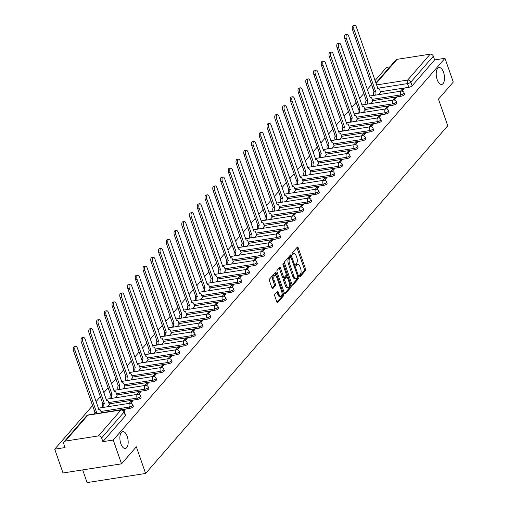 <?xml version="1.0" encoding="UTF-8"?>
<svg xmlns="http://www.w3.org/2000/svg" width="508" height="508" viewBox="0 0 508 508"><rect width="100%" height="100%" fill="white"/><g stroke="black" fill="none" stroke-linecap="round" stroke-linejoin="round"><path stroke-width="0.76" d="M299.65 276.161A0.921 0.425 81.1 0 0 300.133 276.676A0.921 0.425 81.1 0 0 300.279 276.593L305.46 270.631A1.314 0.61 81.1 0 0 305.537 268.897L298.183 247.771A1.314 0.61 81.1 0 0 297.491 247.034A1.314 0.61 81.1 0 0 297.288 247.155L292.106 253.117A0.921 0.425 81.1 0 0 292.049 254.33A0.921 0.425 81.1 0 0 292.532 254.845A0.921 0.425 81.1 0 0 292.678 254.762L293.345 253.987A4.204 1.956 81.1 0 1 294.005 253.594A4.204 1.956 81.1 0 1 296.215 255.949L296.831 257.708A4.204 1.956 81.1 0 1 296.577 263.258L295.904 264.033A0.921 0.425 81.1 0 0 295.853 265.246A0.921 0.425 81.1 0 0 296.335 265.76A0.921 0.425 81.1 0 0 296.475 265.678L297.148 264.903A4.204 1.956 81.1 0 1 297.809 264.509A4.204 1.956 81.1 0 1 300.018 266.865L300.628 268.624A4.204 1.956 81.1 0 1 300.374 274.174L299.707 274.949A0.921 0.425 81.1 0 0 299.65 276.161L304.292 270.815A1.314 0.61 81.1 0 0 304.368 269.075L297.009 247.948A1.314 0.61 81.1 0 0 296.869 247.631M127.203 436.366A8.56 3.981 81.1 0 0 122.701 431.565A8.56 3.981 81.1 0 0 120.847 443.687A8.56 3.981 81.1 0 0 125.349 448.488A8.56 3.981 81.1 0 0 127.203 436.366M443.548 72.339A8.56 3.981 81.1 0 0 439.045 67.539A8.56 3.981 81.1 0 0 437.191 79.654A8.56 3.981 81.1 0 0 441.693 84.455A8.56 3.981 81.1 0 0 443.548 72.339M274.86 294.253A1.314 0.61 81.1 0 0 274.777 295.986L276.841 301.917A1.314 0.61 81.1 0 0 277.533 302.654A1.314 0.61 81.1 0 0 277.736 302.527L283.489 295.91A1.314 0.61 81.1 0 0 283.572 294.17L276.212 273.044A1.314 0.61 81.1 0 0 275.526 272.307A1.314 0.61 81.1 0 0 275.317 272.434L269.564 279.057A1.314 0.61 81.1 0 0 269.488 280.791L271.977 287.947A1.314 0.61 81.1 0 0 272.669 288.684A1.314 0.61 81.1 0 0 272.872 288.563L275.336 285.731A1.314 0.61 81.1 0 0 275.419 283.991L274.18 280.441A3.512 1.632 81.1 0 1 274.942 275.469A3.512 1.632 81.1 0 1 276.79 277.438L281.629 291.351A3.512 1.632 81.1 0 1 280.867 296.323A3.512 1.632 81.1 0 1 279.025 294.348L278.213 292.03A1.314 0.61 81.1 0 0 277.527 291.294A1.314 0.61 81.1 0 0 277.317 291.421L274.86 294.253M444.989 58.287L453.276 82.086L438.468 99.117L447.758 125.781L145.618 473.462L136.334 446.799L121.533 463.836L113.246 440.036L444.989 58.287L434.632 59.906L433.337 56.197L410.839 82.093A2.673 0.864 160.8 0 1 407.499 83.604L377.685 88.259M292.005 284.467A1.314 0.61 81.1 0 0 292.697 285.204A1.314 0.61 81.1 0 0 292.9 285.077L298.66 278.454A1.314 0.61 81.1 0 0 298.736 276.72L291.376 255.594A1.314 0.61 81.1 0 0 290.69 254.857A1.314 0.61 81.1 0 0 290.481 254.984L284.728 261.607A1.314 0.61 81.1 0 0 284.651 263.341L292.005 284.467M291.078 287.179L285.318 293.802A1.314 0.61 81.1 0 1 285.115 293.929A1.314 0.61 81.1 0 1 284.423 293.192L277.07 272.066A1.314 0.61 81.1 0 1 277.146 270.332L279.61 267.494A1.314 0.61 81.1 0 1 279.813 267.373A1.314 0.61 81.1 0 1 280.505 268.11L283.489 276.676A1.314 0.61 81.1 0 0 284.182 277.412A1.314 0.61 81.1 0 0 284.385 277.292L286.017 275.412A1.314 0.61 81.1 0 0 286.099 273.672L282.994 264.757A0.921 0.425 81.1 0 1 283.191 263.455A0.921 0.425 81.1 0 1 283.674 263.969L291.154 285.445A1.314 0.61 81.1 0 1 291.078 287.179L289.903 287.363L284.563 293.51M121.533 463.836L63.011 472.973L54.724 449.174L92.602 405.587M389.846 66.897L386.467 67.424L375.018 80.601M371.589 84.55L367.271 89.522M363.842 93.466L359.524 98.438M356.089 102.387L351.771 107.353M348.342 111.303L344.024 116.275M340.595 120.218L336.271 125.19M332.842 129.14L328.524 134.106M325.095 138.055L320.777 143.027M317.341 146.971L313.023 151.943M309.594 155.893L305.276 160.865M301.847 164.808L297.523 169.78M294.094 173.73L289.776 178.695M286.347 182.645L282.023 187.617M278.594 191.56L274.276 196.532M270.847 200.482L266.529 205.448M263.093 209.398L258.775 214.37M255.346 218.313L251.028 223.285M247.599 227.235L243.275 232.207M239.846 236.15L235.528 241.122M232.099 245.072L227.781 250.038M224.346 253.987L220.028 258.959M216.599 262.903L212.281 267.875M208.851 271.824L204.527 276.79M201.098 280.74L196.78 285.712M193.351 289.655L189.027 294.627M185.598 298.577L181.28 303.549M177.851 307.492L173.533 312.464M170.097 316.414L165.779 321.38M162.35 325.33L158.032 330.302M154.603 334.245L150.279 339.217M146.85 343.167L142.532 348.132M139.103 352.082L134.785 357.054M131.35 360.998L127.032 365.97M123.603 369.919L119.285 374.885M115.856 378.835L111.531 383.807M108.102 387.756L103.784 392.722M100.355 396.672L96.031 401.644M82.677 469.9L87.103 482.6L145.618 473.462M113.246 440.036L102.889 441.655L101.594 437.947A2.673 2.203 -139 0 0 98.419 435.921L65.303 441.096A2.673 2.203 -139 0 0 64.116 441.731A2.673 2.203 -139 0 0 63.792 443.852L65.081 447.561L54.724 449.174M434.632 59.906L412.128 85.801A2.673 0.864 160.8 0 1 408.794 87.312L380.397 91.745M375.856 83.001L395.859 59.982A2.673 2.203 41 0 1 397.046 59.347L430.168 54.172A2.673 2.203 41 0 1 433.337 56.197M394.284 100.051L396.418 97.593L394.665 97.866L395.097 99.117M371.018 103.543L372.859 101.27M386.531 108.966L388.671 106.509L386.912 106.788L387.344 108.033M363.271 112.459L365.112 110.192M378.784 117.888L380.917 115.43L379.165 115.703L379.597 116.948M355.517 121.38L357.359 119.107M371.03 126.803L373.17 124.346L371.411 124.619L371.85 125.87M347.77 130.296L349.612 128.022M363.284 135.725L365.417 133.267L363.665 133.541L364.096 134.785M340.017 139.211L341.865 136.944M355.536 144.64L357.67 142.183L355.911 142.456L356.349 143.701M332.27 148.133L334.112 145.859M347.783 153.556L349.917 151.098L348.164 151.371L348.596 152.622M324.517 157.048L326.365 154.781M340.036 162.477L342.17 160.02L340.417 160.293L340.849 161.538M316.77 165.964L318.611 163.697M332.283 171.393L334.423 168.935L332.664 169.208L333.102 170.459M309.023 174.885L310.864 172.612M324.536 180.308L326.669 177.851L324.917 178.13L325.349 179.375M301.269 183.801L303.111 181.534M316.782 189.23L318.922 186.773L317.163 187.046L317.602 188.29M293.522 192.722L295.364 190.449M309.035 198.145L311.169 195.688L309.416 195.961L309.848 197.212M285.769 201.638L287.617 199.365M301.288 207.067L303.422 204.61L301.669 204.883L302.101 206.127M278.022 210.553L279.864 208.286M293.535 215.983L295.675 213.525L293.916 213.798L294.348 215.043M270.275 219.475L272.117 217.202M285.788 224.898L287.922 222.441L286.169 222.714L286.601 223.964M262.522 228.39L264.363 226.124M278.035 233.82L280.175 231.362L278.416 231.635L278.854 232.88M254.775 237.306L256.616 235.039M270.288 242.735L272.421 240.278L270.669 240.551L271.101 241.795M247.021 246.228L248.869 243.954M262.541 251.651L264.674 249.193L262.915 249.472L263.354 250.717M239.274 255.143L241.116 252.876M254.787 260.572L256.921 258.115L255.168 258.388L255.6 259.632M231.521 264.065L233.369 261.791M247.04 269.488L249.174 267.03L247.421 267.303L247.853 268.554M223.774 272.98L225.615 270.707M239.287 278.409L241.427 275.952L239.668 276.225L240.106 277.47M216.027 281.896L217.869 279.629M231.54 287.325L233.674 284.867L231.921 285.14L232.353 286.385M208.274 290.817L210.115 288.544M223.793 296.24L225.927 293.783L224.168 294.056L224.606 295.307M200.527 299.733L202.368 297.466M216.04 305.162L218.173 302.704L216.421 302.978L216.852 304.222M192.773 308.648L194.621 306.381M208.293 314.077L210.426 311.62L208.674 311.893L209.106 313.138M185.026 317.57L186.868 315.297M200.539 322.993L202.679 320.535L200.92 320.815L201.352 322.059M177.279 326.485L179.121 324.218M192.792 331.915L194.926 329.457L193.173 329.73L193.605 330.975M169.526 335.407L171.367 333.134M185.039 340.83L187.179 338.372L185.42 338.645L185.858 339.896M161.779 344.322L163.62 342.049M177.292 349.752L179.426 347.288L177.673 347.567L178.105 348.812M154.026 353.238L155.873 350.971M169.545 358.667L171.679 356.21L169.92 356.483L170.358 357.727M146.279 362.16L148.12 359.886M161.792 367.582L163.932 365.125L162.173 365.398L162.604 366.649M138.525 371.075L140.373 368.808M154.045 376.504L156.178 374.047L154.426 374.32L154.857 375.564M130.778 379.99L132.62 377.723M146.291 385.42L148.431 382.962L146.672 383.235L147.11 384.48M123.031 388.912L124.873 386.639M138.544 394.335L140.678 391.878L138.925 392.157L139.357 393.402M115.278 397.827L117.119 395.561M130.797 403.257L132.931 400.799L131.172 401.072L131.61 402.317M107.531 406.749L109.372 404.476M124.041 411.023L125.178 409.715L123.425 409.988L123.59 410.47M129.807 408.349L129.35 407.035A2.673 0.864 160.8 0 0 132.867 405.009L133.325 406.33A2.673 0.864 -19.2 0 1 129.807 408.349L101.409 412.782M137.554 399.434L137.096 398.12A2.673 0.864 160.8 0 0 140.614 396.094L141.078 397.408A2.673 0.864 -19.2 0 1 137.554 399.434L109.163 403.866M145.307 390.512L144.844 389.198A2.673 0.864 160.8 0 0 148.368 387.179L148.825 388.493A2.673 0.864 -19.2 0 1 145.307 390.512L116.91 394.951M153.054 381.597L152.597 380.282A2.673 0.864 160.8 0 0 156.115 378.257L156.572 379.571A2.673 0.864 -19.2 0 1 153.054 381.597L124.657 386.029M160.801 372.681L160.344 371.367A2.673 0.864 160.8 0 0 163.868 369.341L164.325 370.656A2.673 0.864 -19.2 0 1 160.801 372.681L132.41 377.114M168.554 363.76L168.097 362.445A2.673 0.864 160.8 0 0 171.615 360.426L172.072 361.74A2.673 0.864 -19.2 0 1 168.554 363.76L140.157 368.198M176.301 354.844L175.844 353.53A2.673 0.864 160.8 0 0 179.368 351.504L179.826 352.819A2.673 0.864 -19.2 0 1 176.301 354.844L147.911 359.277M184.055 345.929L183.598 344.608A2.673 0.864 160.8 0 0 187.115 342.589L187.573 343.903A2.673 0.864 -19.2 0 1 184.055 345.929L155.658 350.361M191.802 337.007L191.345 335.693A2.673 0.864 160.8 0 0 194.862 333.667L195.326 334.988A2.673 0.864 -19.2 0 1 191.802 337.007L163.411 341.446M199.555 328.092L199.092 326.777A2.673 0.864 160.8 0 0 202.616 324.752L203.073 326.066A2.673 0.864 -19.2 0 1 199.555 328.092L171.158 332.524M207.302 319.17L206.845 317.856A2.673 0.864 160.8 0 0 210.363 315.836L210.82 317.151A2.673 0.864 -19.2 0 1 207.302 319.17L178.905 323.609M215.049 310.255L214.592 308.94A2.673 0.864 160.8 0 0 218.116 306.915L218.573 308.229A2.673 0.864 -19.2 0 1 215.049 310.255L186.658 314.687M222.802 301.339L222.345 300.025A2.673 0.864 160.8 0 0 225.863 297.999L226.32 299.314A2.673 0.864 -19.2 0 1 222.802 301.339L194.405 305.772M230.549 292.418L230.092 291.103A2.673 0.864 160.8 0 0 233.61 289.084L234.074 290.398A2.673 0.864 -19.2 0 1 230.549 292.418L202.159 296.856M238.303 283.502L237.839 282.188A2.673 0.864 160.8 0 0 241.364 280.162L241.821 281.476A2.673 0.864 -19.2 0 1 238.303 283.502L209.906 287.934M246.05 274.587L245.593 273.266A2.673 0.864 160.8 0 0 249.111 271.247L249.568 272.561A2.673 0.864 -19.2 0 1 246.05 274.587L217.653 279.019M253.797 265.665L253.34 264.351A2.673 0.864 160.8 0 0 256.864 262.325L257.321 263.646A2.673 0.864 -19.2 0 1 253.797 265.665L225.406 270.104M261.55 256.75L261.093 255.435A2.673 0.864 160.8 0 0 264.611 253.409L265.068 254.724A2.673 0.864 -19.2 0 1 261.55 256.75L233.153 261.182M269.297 247.828L268.84 246.513A2.673 0.864 160.8 0 0 272.364 244.494L272.821 245.809A2.673 0.864 -19.2 0 1 269.297 247.828L240.906 252.266M277.05 238.912L276.593 237.598A2.673 0.864 160.8 0 0 280.111 235.572L280.568 236.887A2.673 0.864 -19.2 0 1 277.05 238.912L248.653 243.345M284.798 229.997L284.34 228.683A2.673 0.864 160.8 0 0 287.858 226.657L288.315 227.971A2.673 0.864 -19.2 0 1 284.798 229.997L256.407 234.429M292.551 221.075L292.087 219.761A2.673 0.864 160.8 0 0 295.612 217.742L296.069 219.056A2.673 0.864 -19.2 0 1 292.551 221.075L264.154 225.514M300.298 212.16L299.841 210.845A2.673 0.864 160.8 0 0 303.359 208.82L303.816 210.134A2.673 0.864 -19.2 0 1 300.298 212.16L271.901 216.592M308.045 203.244L307.588 201.93A2.673 0.864 160.8 0 0 311.112 199.904L311.569 201.219A2.673 0.864 -19.2 0 1 308.045 203.244L279.654 207.677M315.798 194.323L315.341 193.008A2.673 0.864 160.8 0 0 318.859 190.989L319.316 192.303A2.673 0.864 -19.2 0 1 315.798 194.323L287.401 198.761M323.545 185.407L323.088 184.093A2.673 0.864 160.8 0 0 326.606 182.067L327.069 183.382A2.673 0.864 -19.2 0 1 323.545 185.407L295.154 189.84M331.299 176.492L330.835 175.171A2.673 0.864 160.8 0 0 334.359 173.152L334.816 174.466A2.673 0.864 -19.2 0 1 331.299 176.492L302.901 180.924M339.046 167.57L338.588 166.256A2.673 0.864 160.8 0 0 342.106 164.23L342.563 165.551A2.673 0.864 -19.2 0 1 339.046 167.57L310.648 172.002M346.793 158.655L346.335 157.34A2.673 0.864 160.8 0 0 349.86 155.315L350.317 156.629A2.673 0.864 -19.2 0 1 346.793 158.655L318.402 163.087M354.546 149.733L354.089 148.419A2.673 0.864 160.8 0 0 357.607 146.399L358.064 147.714A2.673 0.864 -19.2 0 1 354.546 149.733L326.149 154.172M362.293 140.818L361.836 139.503A2.673 0.864 160.8 0 0 365.36 137.477L365.817 138.792A2.673 0.864 -19.2 0 1 362.293 140.818L333.902 145.25M370.046 131.902L369.589 130.588A2.673 0.864 160.8 0 0 373.107 128.562L373.564 129.877A2.673 0.864 -19.2 0 1 370.046 131.902L341.649 136.334M377.793 122.98L377.336 121.666A2.673 0.864 160.8 0 0 380.854 119.647L381.311 120.961A2.673 0.864 -19.2 0 1 377.793 122.98L349.402 127.419M385.54 114.065L385.083 112.751A2.673 0.864 160.8 0 0 388.607 110.725L389.065 112.039A2.673 0.864 -19.2 0 1 385.54 114.065L357.149 118.497M393.294 105.15L392.836 103.829A2.673 0.864 160.8 0 0 396.354 101.81L396.811 103.124A2.673 0.864 -19.2 0 1 393.294 105.15L364.896 109.582M401.041 96.228L400.583 94.913A2.673 0.864 160.8 0 0 404.108 92.888L404.565 94.209A2.673 0.864 -19.2 0 1 401.041 96.228L372.65 100.66M402.031 91.135L404.165 88.678L402.412 88.951L402.844 90.195M378.765 94.621L380.613 92.354M402.412 88.951L400.418 91.243M102.889 441.655L125.387 415.76A2.673 0.864 -19.2 0 0 125.578 415.246L124.282 411.537A2.673 0.864 160.8 0 1 124.098 412.051L101.594 437.947M394.665 97.866L392.671 100.159M386.912 106.788L384.918 109.08M379.165 115.703L377.171 117.996M371.411 124.619L369.418 126.911M363.665 133.541L361.671 135.833M355.911 142.456L353.924 144.748M348.164 151.371L346.17 153.67M340.417 160.293L338.423 162.585M332.664 169.208L330.67 171.501M324.917 178.13L322.923 180.423M317.163 187.046L315.176 189.338M309.416 195.961L307.423 198.253M301.669 204.883L299.676 207.175M293.916 213.798L291.922 216.091M286.169 222.714L284.175 225.012M278.416 231.635L276.422 233.928M270.669 240.551L268.675 242.843M262.915 249.472L260.928 251.765M255.168 258.388L253.174 260.68M247.421 267.303L245.428 269.596M239.668 276.225L237.674 278.517M231.921 285.14L229.927 287.433M224.168 294.056L222.18 296.354M216.421 302.978L214.427 305.27M208.674 311.893L206.68 314.185M200.92 320.815L198.926 323.107M193.173 329.73L191.179 332.022M185.42 338.645L183.426 340.938M177.673 347.567L175.679 349.86M169.92 356.483L167.932 358.775M162.173 365.398L160.179 367.697M154.426 374.32L152.432 376.612M146.672 383.235L144.678 385.528M138.925 392.157L136.931 394.449M131.172 401.072L129.184 403.365M297.809 264.509L296.634 264.693A4.204 1.956 81.1 0 0 295.98 265.087L297.148 264.903M294.005 253.594L292.837 253.778A4.204 1.956 81.1 0 0 292.176 254.171L293.345 253.987M290.69 257.156L290.208 255.778A1.314 0.61 81.1 0 0 290.068 255.461M292.144 284.785L297.485 278.638A1.314 0.61 81.1 0 0 297.656 277.228M297.548 277.431A0.921 0.425 81.1 0 0 297.605 276.219L291.147 257.67A0.921 0.425 81.1 0 0 290.665 257.156A0.921 0.425 81.1 0 0 290.519 257.245L289.814 258.058A4.204 1.956 81.1 0 0 289.56 263.608L293.973 276.282A4.204 1.956 81.1 0 0 296.183 278.638A4.204 1.956 81.1 0 0 296.843 278.244L297.548 277.431M289.655 257.378A0.921 0.425 81.1 0 0 289.49 257.34A0.921 0.425 81.1 0 0 289.35 257.429L290.519 257.245M296.183 278.638L295.015 278.822A4.204 1.956 81.1 0 1 292.805 276.466L288.392 263.792A4.204 1.956 81.1 0 1 288.639 258.242L289.35 257.429M283.216 277.47A1.314 0.61 81.1 0 1 283.007 277.597A1.314 0.61 81.1 0 1 282.321 276.86L279.337 268.294A1.314 0.61 81.1 0 0 279.197 267.97M286.226 274.847L286.963 276.949M289.573 284.455L289.985 285.629L291.154 285.445M286.582 285.566A3.512 1.632 81.1 0 0 288.43 287.534A3.512 1.632 81.1 0 0 289.192 282.562L287.49 277.666A1.314 0.61 81.1 0 0 286.798 276.93A1.314 0.61 81.1 0 0 286.588 277.05L284.956 278.93A1.314 0.61 81.1 0 0 284.88 280.664L286.582 285.566L285.413 285.75A3.512 1.632 81.1 0 0 287.261 287.719L288.43 287.534M285.858 277.165A1.314 0.61 81.1 0 0 285.629 277.114A1.314 0.61 81.1 0 0 285.42 277.235L286.588 277.05M285.413 285.75L283.705 280.848A1.314 0.61 81.1 0 1 283.788 279.114L285.42 277.235M289.903 287.363A1.314 0.61 81.1 0 0 289.985 285.629M280.867 296.323L279.698 296.501A3.512 1.632 81.1 0 1 277.851 294.532L277.044 292.214A1.314 0.61 81.1 0 0 276.904 291.897M274.942 275.469L273.774 275.654A3.512 1.632 81.1 0 0 273.012 280.626L274.18 280.441M272.117 288.265L274.168 285.909A1.314 0.61 81.1 0 0 274.244 284.175L273.012 280.626M276.009 276.003L275.044 273.228A1.314 0.61 81.1 0 0 274.904 272.91M276.981 302.235L282.321 296.088A1.314 0.61 81.1 0 0 282.404 294.354L282.01 293.243M373.869 95.39L373.799 95.193A2.673 1.245 -98.9 0 1 373.964 91.656L375.482 91.421A2.673 1.245 81.1 0 0 375.323 94.952L375.393 95.148M380.644 92.462L379.743 89.865A2.673 1.245 81.1 0 0 378.339 88.367A2.673 1.245 81.1 0 0 377.92 88.621L356.4 27.127A3.08 1.429 81.1 0 0 354.781 25.4A3.08 1.429 81.1 0 0 354.114 29.756L375.558 91.332M374.034 91.573L352.59 29.991A3.08 1.429 -98.9 0 1 353.263 25.635L354.781 25.4M366.122 104.305L366.052 104.108A2.673 1.245 -98.9 0 1 366.211 100.578L367.735 100.336A2.673 1.245 81.1 0 0 367.57 103.873L367.64 104.07M372.897 101.378L371.996 98.787A2.673 1.245 81.1 0 0 370.586 97.282A2.673 1.245 81.1 0 0 370.167 97.536L348.647 36.043A3.08 1.429 81.1 0 0 347.034 34.315A3.08 1.429 81.1 0 0 346.367 38.672L367.811 100.254M366.287 100.489L344.843 38.913A3.08 1.429 -98.9 0 1 345.51 34.557L347.034 34.315M358.369 113.227L358.299 113.03A2.673 1.245 -98.9 0 1 358.464 109.493L359.981 109.258A2.673 1.245 81.1 0 0 359.823 112.789L359.893 112.986M365.15 110.299L364.242 107.702A2.673 1.245 81.1 0 0 362.839 106.204A2.673 1.245 81.1 0 0 362.42 106.451L340.9 44.958A3.08 1.429 81.1 0 0 339.28 43.237A3.08 1.429 81.1 0 0 338.614 47.593L360.058 109.169M358.54 109.404L337.096 47.828A3.08 1.429 -98.9 0 1 337.763 43.472L339.28 43.237M350.622 122.142L350.552 121.945A2.673 1.245 -98.9 0 1 350.71 118.408L352.235 118.174A2.673 1.245 81.1 0 0 352.076 121.71L352.139 121.907M357.397 119.215L356.495 116.618A2.673 1.245 81.1 0 0 355.086 115.119A2.673 1.245 81.1 0 0 354.667 115.373L333.153 53.88A3.08 1.429 81.1 0 0 331.534 52.153A3.08 1.429 81.1 0 0 330.867 56.509L352.311 118.085M350.787 118.326L329.343 56.744A3.08 1.429 -98.9 0 1 330.01 52.394L331.534 52.153M342.868 131.058L342.805 130.861A2.673 1.245 -98.9 0 1 342.964 127.33L344.488 127.089A2.673 1.245 81.1 0 0 344.322 130.626L344.392 130.823M349.65 128.13L348.748 125.539A2.673 1.245 81.1 0 0 347.339 124.035A2.673 1.245 81.1 0 0 346.92 124.289L325.399 62.795A3.08 1.429 81.1 0 0 323.78 61.068A3.08 1.429 81.1 0 0 323.113 65.424L344.557 127.006M343.04 127.241L321.596 65.665A3.08 1.429 -98.9 0 1 322.262 61.309L323.78 61.068M335.121 139.979L335.051 139.783A2.673 1.245 -98.9 0 1 335.216 136.246L336.734 136.011A2.673 1.245 81.1 0 0 336.575 139.541L336.645 139.738M341.897 137.052L340.995 134.455A2.673 1.245 81.1 0 0 339.592 132.956A2.673 1.245 81.1 0 0 339.166 133.21L317.652 71.717A3.08 1.429 81.1 0 0 316.033 69.99A3.08 1.429 81.1 0 0 315.366 74.346L336.81 135.922M335.286 136.163L313.842 74.581A3.08 1.429 -98.9 0 1 314.509 70.225L316.033 69.99M327.374 148.895L327.304 148.698A2.673 1.245 -98.9 0 1 327.463 145.161L328.987 144.926A2.673 1.245 81.1 0 0 328.822 148.463L328.892 148.66M334.15 145.967L333.248 143.37A2.673 1.245 81.1 0 0 331.838 141.872A2.673 1.245 81.1 0 0 331.419 142.126L309.899 80.632A3.08 1.429 81.1 0 0 308.286 78.905A3.08 1.429 81.1 0 0 307.613 83.261L329.057 144.844M327.539 145.078L306.095 83.496A3.08 1.429 -98.9 0 1 306.762 79.146L308.286 78.905M319.621 157.817L319.551 157.613A2.673 1.245 -98.9 0 1 319.716 154.083L321.234 153.841A2.673 1.245 81.1 0 0 321.075 157.378L321.145 157.575M326.403 154.883L325.495 152.292A2.673 1.245 81.1 0 0 324.091 150.793A2.673 1.245 81.1 0 0 323.672 151.041L302.152 89.548A3.08 1.429 81.1 0 0 300.533 87.827A3.08 1.429 81.1 0 0 299.866 92.177L321.31 153.759M319.786 153.994L298.342 92.418A3.08 1.429 -98.9 0 1 299.015 88.062L300.533 87.827M311.874 166.732L311.804 166.535A2.673 1.245 -98.9 0 1 311.963 162.998L313.487 162.763A2.673 1.245 81.1 0 0 313.328 166.294L313.392 166.491M318.649 163.805L317.748 161.207A2.673 1.245 81.1 0 0 316.338 159.709A2.673 1.245 81.1 0 0 315.919 159.963L294.399 98.469A3.08 1.429 81.1 0 0 292.786 96.742A3.08 1.429 81.1 0 0 292.119 101.098L313.563 162.674M312.039 162.916L290.595 101.333A3.08 1.429 -98.9 0 1 291.262 96.977L292.786 96.742M304.121 175.647L304.057 175.451A2.673 1.245 -98.9 0 1 304.216 171.92L305.733 171.679A2.673 1.245 81.1 0 0 305.575 175.216L305.645 175.412M310.902 172.72L309.994 170.129A2.673 1.245 81.1 0 0 308.591 168.624A2.673 1.245 81.1 0 0 308.172 168.878L286.652 107.385A3.08 1.429 81.1 0 0 285.032 105.658A3.08 1.429 81.1 0 0 284.366 110.014L305.81 171.596M304.292 171.831L282.848 110.255A3.08 1.429 -98.9 0 1 283.515 105.899L285.032 105.658M296.374 184.569L296.304 184.372A2.673 1.245 -98.9 0 1 296.462 180.835L297.986 180.6A2.673 1.245 81.1 0 0 297.828 184.131L297.898 184.328M303.149 181.642L302.247 179.045A2.673 1.245 81.1 0 0 300.844 177.546A2.673 1.245 81.1 0 0 300.418 177.794L278.905 116.3A3.08 1.429 81.1 0 0 277.285 114.579A3.08 1.429 81.1 0 0 276.619 118.936L298.063 180.511M296.539 180.746L275.095 119.17A3.08 1.429 -98.9 0 1 275.761 114.814L277.285 114.579M288.627 193.484L288.557 193.288A2.673 1.245 -98.9 0 1 288.715 189.751L290.239 189.516A2.673 1.245 81.1 0 0 290.074 193.053L290.144 193.25M295.402 190.557L294.5 187.96A2.673 1.245 81.1 0 0 293.091 186.461A2.673 1.245 81.1 0 0 292.671 186.715L271.151 125.222A3.08 1.429 81.1 0 0 269.538 123.495A3.08 1.429 81.1 0 0 268.865 127.851L290.309 189.427M288.792 189.668L267.348 128.086A3.08 1.429 -98.9 0 1 268.014 123.736L269.538 123.495M280.873 202.4L280.803 202.203A2.673 1.245 -98.9 0 1 280.968 198.672L282.486 198.431A2.673 1.245 81.1 0 0 282.327 201.968L282.397 202.165M287.649 199.473L286.747 196.882A2.673 1.245 81.1 0 0 285.344 195.377A2.673 1.245 81.1 0 0 284.925 195.631L263.404 134.137A3.08 1.429 81.1 0 0 261.785 132.41A3.08 1.429 81.1 0 0 261.118 136.766L282.562 198.349M281.038 198.584L259.594 137.008A3.08 1.429 -98.9 0 1 260.267 132.651L261.785 132.41M273.126 211.322L273.056 211.125A2.673 1.245 -98.9 0 1 273.215 207.588L274.739 207.353A2.673 1.245 81.1 0 0 274.58 210.884L274.644 211.08M279.902 208.394L279 205.797A2.673 1.245 81.1 0 0 277.59 204.299A2.673 1.245 81.1 0 0 277.171 204.553L255.651 143.059A3.08 1.429 81.1 0 0 254.038 141.332A3.08 1.429 81.1 0 0 253.371 145.688L274.815 207.264M273.291 207.505L251.847 145.923A3.08 1.429 -98.9 0 1 252.514 141.567L254.038 141.332M265.373 220.237L265.303 220.04A2.673 1.245 -98.9 0 1 265.468 216.503L266.986 216.268A2.673 1.245 81.1 0 0 266.827 219.805L266.897 220.002M272.155 217.31L271.247 214.713A2.673 1.245 81.1 0 0 269.843 213.214A2.673 1.245 81.1 0 0 269.424 213.468L247.904 151.975A3.08 1.429 81.1 0 0 246.285 150.247A3.08 1.429 81.1 0 0 245.618 154.603L267.062 216.186M265.544 216.421L244.1 154.838A3.08 1.429 -98.9 0 1 244.767 150.489L246.285 150.247M257.626 229.159L257.556 228.956A2.673 1.245 -98.9 0 1 257.715 225.425L259.239 225.184A2.673 1.245 81.1 0 0 259.08 228.721L259.144 228.917M264.401 226.225L263.5 223.634A2.673 1.245 81.1 0 0 262.09 222.136A2.673 1.245 81.1 0 0 261.671 222.383L240.157 160.89A3.08 1.429 81.1 0 0 238.538 159.169A3.08 1.429 81.1 0 0 237.871 163.519L259.315 225.101M257.791 225.336L236.347 163.76A3.08 1.429 -98.9 0 1 237.014 159.404L238.538 159.169M249.873 238.074L249.809 237.877A2.673 1.245 -98.9 0 1 249.968 234.34L251.492 234.105A2.673 1.245 81.1 0 0 251.327 237.636L251.397 237.833M256.654 235.147L255.753 232.55A2.673 1.245 81.1 0 0 254.343 231.051A2.673 1.245 81.1 0 0 253.924 231.305L232.404 169.812A3.08 1.429 81.1 0 0 230.784 168.084A3.08 1.429 81.1 0 0 230.118 172.441L251.562 234.017M250.044 234.258L228.6 172.676A3.08 1.429 -98.9 0 1 229.267 168.319L230.784 168.084M242.126 246.99L242.056 246.793A2.673 1.245 -98.9 0 1 242.221 243.262L243.738 243.021A2.673 1.245 81.1 0 0 243.58 246.558L243.649 246.755M248.901 244.062L247.999 241.471A2.673 1.245 81.1 0 0 246.596 239.966A2.673 1.245 81.1 0 0 246.17 240.221L224.657 178.727A3.08 1.429 81.1 0 0 223.037 177A3.08 1.429 81.1 0 0 222.371 181.356L243.815 242.938M242.291 243.173L220.847 181.597A3.08 1.429 -98.9 0 1 221.513 177.241L223.037 177M234.379 255.911L234.309 255.714A2.673 1.245 -98.9 0 1 234.467 252.178L235.991 251.943A2.673 1.245 81.1 0 0 235.826 255.473L235.896 255.67M241.154 252.978L240.252 250.387A2.673 1.245 81.1 0 0 238.843 248.888A2.673 1.245 81.1 0 0 238.423 249.136L216.903 187.643A3.08 1.429 81.1 0 0 215.29 185.922A3.08 1.429 81.1 0 0 214.617 190.278L236.061 251.854M234.544 252.089L213.1 190.513A3.08 1.429 -98.9 0 1 213.766 186.157L215.29 185.922M226.625 264.827L226.555 264.63A2.673 1.245 -98.9 0 1 226.72 261.093L228.238 260.858A2.673 1.245 81.1 0 0 228.079 264.395L228.149 264.592M233.407 261.899L232.499 259.302A2.673 1.245 81.1 0 0 231.096 257.804A2.673 1.245 81.1 0 0 230.676 258.058L209.156 196.564A3.08 1.429 81.1 0 0 207.537 194.837A3.08 1.429 81.1 0 0 206.87 199.193L228.314 260.769M226.79 261.01L205.346 199.428A3.08 1.429 -98.9 0 1 206.019 195.078L207.537 194.837M218.878 273.742L218.808 273.545A2.673 1.245 -98.9 0 1 218.967 270.015L220.491 269.773A2.673 1.245 81.1 0 0 220.332 273.31L220.396 273.507M225.654 270.815L224.752 268.224A2.673 1.245 81.1 0 0 223.342 266.719A2.673 1.245 81.1 0 0 222.923 266.973L201.403 205.48A3.08 1.429 81.1 0 0 199.79 203.752A3.08 1.429 81.1 0 0 199.123 208.109L220.567 269.691M219.043 269.926L197.599 208.35A3.08 1.429 -98.9 0 1 198.266 203.994L199.79 203.752M211.125 282.664L211.061 282.467A2.673 1.245 -98.9 0 1 211.22 278.93L212.738 278.695A2.673 1.245 81.1 0 0 212.579 282.226L212.649 282.423M217.907 279.737L216.999 277.139A2.673 1.245 81.1 0 0 215.595 275.641A2.673 1.245 81.1 0 0 215.176 275.895L193.656 214.401A3.08 1.429 81.1 0 0 192.037 212.674A3.08 1.429 81.1 0 0 191.37 217.03L212.814 278.606M211.296 278.848L189.852 217.265A3.08 1.429 -98.9 0 1 190.519 212.909L192.037 212.674M203.378 291.579L203.308 291.382A2.673 1.245 -98.9 0 1 203.467 287.846L204.991 287.611A2.673 1.245 81.1 0 0 204.832 291.147L204.902 291.344M210.153 288.652L209.252 286.055A2.673 1.245 81.1 0 0 207.848 284.556A2.673 1.245 81.1 0 0 207.423 284.81L185.909 223.317A3.08 1.429 81.1 0 0 184.29 221.59A3.08 1.429 81.1 0 0 183.623 225.946L205.067 287.528M203.543 287.763L182.099 226.181A3.08 1.429 -98.9 0 1 182.766 221.831L184.29 221.59M195.631 300.495L195.561 300.298A2.673 1.245 -98.9 0 1 195.72 296.767L197.244 296.526A2.673 1.245 81.1 0 0 197.079 300.063L197.148 300.26M202.406 297.567L201.505 294.977A2.673 1.245 81.1 0 0 200.095 293.478A2.673 1.245 81.1 0 0 199.676 293.726L178.156 232.232A3.08 1.429 81.1 0 0 176.543 230.511A3.08 1.429 81.1 0 0 175.87 234.861L197.314 296.443M195.796 296.678L174.352 235.102A3.08 1.429 -98.9 0 1 175.019 230.746L176.543 230.511M187.877 309.416L187.808 309.22A2.673 1.245 -98.9 0 1 187.973 305.683L189.49 305.448A2.673 1.245 81.1 0 0 189.332 308.978L189.401 309.175M194.653 306.489L193.751 303.892A2.673 1.245 81.1 0 0 192.348 302.393A2.673 1.245 81.1 0 0 191.929 302.647L170.409 241.154A3.08 1.429 81.1 0 0 168.789 239.427A3.08 1.429 81.1 0 0 168.123 243.783L189.567 305.359M188.043 305.6L166.599 244.018A3.08 1.429 -98.9 0 1 167.272 239.662L168.789 239.427M180.13 318.332L180.061 318.135A2.673 1.245 -98.9 0 1 180.219 314.604L181.743 314.363A2.673 1.245 81.1 0 0 181.585 317.9L181.648 318.097M186.906 315.404L186.004 312.814A2.673 1.245 81.1 0 0 184.594 311.309A2.673 1.245 81.1 0 0 184.175 311.563L162.655 250.069A3.08 1.429 81.1 0 0 161.042 248.342A3.08 1.429 81.1 0 0 160.376 252.698L181.82 314.281M180.296 314.516L158.852 252.94A3.08 1.429 -98.9 0 1 159.518 248.583L161.042 248.342M172.377 327.254L172.307 327.057A2.673 1.245 -98.9 0 1 172.472 323.52L173.99 323.285A2.673 1.245 81.1 0 0 173.831 326.815L173.901 327.012M179.159 324.32L178.251 321.729A2.673 1.245 81.1 0 0 176.847 320.231A2.673 1.245 81.1 0 0 176.428 320.478L154.908 258.985A3.08 1.429 81.1 0 0 153.289 257.264A3.08 1.429 81.1 0 0 152.622 261.62L174.066 323.196M172.549 323.431L151.105 261.855A3.08 1.429 -98.9 0 1 151.771 257.499L153.289 257.264M164.63 336.169L164.56 335.972A2.673 1.245 -98.9 0 1 164.719 332.435L166.243 332.2A2.673 1.245 81.1 0 0 166.084 335.737L166.148 335.934M171.406 333.242L170.504 330.645A2.673 1.245 81.1 0 0 169.094 329.146A2.673 1.245 81.1 0 0 168.675 329.4L147.161 267.906A3.08 1.429 81.1 0 0 145.542 266.179A3.08 1.429 81.1 0 0 144.875 270.535L166.319 332.111M164.795 332.353L143.351 270.77A3.08 1.429 -98.9 0 1 144.018 266.414L145.542 266.179M156.877 345.084L156.813 344.888A2.673 1.245 -98.9 0 1 156.972 341.357L158.496 341.116A2.673 1.245 81.1 0 0 158.331 344.653L158.401 344.849M163.659 342.157L162.757 339.566A2.673 1.245 81.1 0 0 161.347 338.061A2.673 1.245 81.1 0 0 160.928 338.315L139.408 276.822A3.08 1.429 81.1 0 0 137.789 275.095A3.08 1.429 81.1 0 0 137.122 279.451L158.566 341.033M157.048 341.268L135.604 279.692A3.08 1.429 -98.9 0 1 136.271 275.336L137.789 275.095M149.13 354.006L149.06 353.809A2.673 1.245 -98.9 0 1 149.225 350.272L150.743 350.037A2.673 1.245 81.1 0 0 150.584 353.568L150.654 353.765M155.905 351.079L155.004 348.482A2.673 1.245 81.1 0 0 153.6 346.983A2.673 1.245 81.1 0 0 153.181 347.237L131.661 285.744A3.08 1.429 81.1 0 0 130.042 284.016A3.08 1.429 81.1 0 0 129.375 288.373L150.819 349.949M149.295 350.19L127.851 288.608A3.08 1.429 -98.9 0 1 128.518 284.251L130.042 284.016M141.383 362.922L141.313 362.725A2.673 1.245 -98.9 0 1 141.472 359.188L142.996 358.953A2.673 1.245 81.1 0 0 142.831 362.49L142.9 362.687M148.158 359.994L147.257 357.397A2.673 1.245 81.1 0 0 145.847 355.898A2.673 1.245 81.1 0 0 145.428 356.152L123.908 294.659A3.08 1.429 81.1 0 0 122.295 292.932A3.08 1.429 81.1 0 0 121.622 297.288L143.066 358.87M141.548 359.105L120.104 297.523A3.08 1.429 -98.9 0 1 120.771 293.173L122.295 292.932M133.629 371.837L133.56 371.64A2.673 1.245 -98.9 0 1 133.725 368.11L135.242 367.868A2.673 1.245 81.1 0 0 135.084 371.405L135.153 371.602M140.411 368.91L139.503 366.319A2.673 1.245 81.1 0 0 138.1 364.82A2.673 1.245 81.1 0 0 137.681 365.068L116.161 303.574A3.08 1.429 81.1 0 0 114.541 301.854A3.08 1.429 81.1 0 0 113.875 306.203L135.319 367.786M133.794 368.021L112.351 306.445A3.08 1.429 -98.9 0 1 113.024 302.089L114.541 301.854M125.882 380.759L125.813 380.562A2.673 1.245 -98.9 0 1 125.971 377.025L127.495 376.79A2.673 1.245 81.1 0 0 127.337 380.321L127.4 380.517M132.658 377.831L131.756 375.234A2.673 1.245 81.1 0 0 130.346 373.736A2.673 1.245 81.1 0 0 129.927 373.99L108.407 312.496A3.08 1.429 81.1 0 0 106.794 310.769A3.08 1.429 81.1 0 0 106.128 315.125L127.572 376.701M126.047 376.942L104.604 315.36A3.08 1.429 -98.9 0 1 105.27 311.004L106.794 310.769M118.129 389.674L118.066 389.477A2.673 1.245 -98.9 0 1 118.224 385.947L119.748 385.705A2.673 1.245 81.1 0 0 119.583 389.242L119.653 389.439M124.911 386.747L124.003 384.156A2.673 1.245 81.1 0 0 122.599 382.651A2.673 1.245 81.1 0 0 122.18 382.905L100.66 321.412A3.08 1.429 81.1 0 0 99.041 319.684A3.08 1.429 81.1 0 0 98.374 324.041L119.818 385.623M118.301 385.858L96.857 324.282A3.08 1.429 -98.9 0 1 97.523 319.926L99.041 319.684M110.382 398.596L110.312 398.399A2.673 1.245 -98.9 0 1 110.471 394.862L111.995 394.627A2.673 1.245 81.1 0 0 111.836 398.158L111.906 398.355M117.157 395.662L116.256 393.071A2.673 1.245 81.1 0 0 114.852 391.573A2.673 1.245 81.1 0 0 114.427 391.82L92.913 330.327A3.08 1.429 81.1 0 0 91.294 328.606A3.08 1.429 81.1 0 0 90.627 332.962L112.071 394.538M110.547 394.773L89.103 333.197A3.08 1.429 -98.9 0 1 89.77 328.841L91.294 328.606M102.635 407.511L102.565 407.314A2.673 1.245 -98.9 0 1 102.724 403.777L104.248 403.543A2.673 1.245 81.1 0 0 104.083 407.079L104.153 407.276M109.411 404.584L108.509 401.987A2.673 1.245 81.1 0 0 107.099 400.488A2.673 1.245 81.1 0 0 106.68 400.742L85.16 339.249A3.08 1.429 81.1 0 0 83.547 337.522A3.08 1.429 81.1 0 0 82.874 341.878L104.318 403.454M102.8 403.695L81.356 342.113A3.08 1.429 -98.9 0 1 82.023 337.757L83.547 337.522M94.532 413.963A2.673 1.245 -98.9 0 1 94.977 412.699L96.495 412.458A2.673 1.245 81.1 0 0 96.056 413.722M101.448 412.883L100.755 410.909A2.673 1.245 81.1 0 0 99.352 409.404A2.673 1.245 81.1 0 0 98.933 409.658L77.413 348.164A3.08 1.429 81.1 0 0 75.794 346.437A3.08 1.429 81.1 0 0 75.127 350.793L96.571 412.375M95.047 412.61L73.603 351.034A3.08 1.429 -98.9 0 1 74.276 346.678L75.794 346.437M98.419 435.921L120.923 410.026L87.801 415.201L65.303 441.096M408.794 87.312L407.499 83.604A2.673 1.245 81.1 0 1 407.664 80.067L430.168 54.172M376.53 84.931L407.664 80.067A2.673 2.203 41 0 1 410.839 82.093L412.128 85.801M397.046 59.347L376.041 83.522M132.867 405.009A2.673 2.673 0 0 0 129.927 403.25A2.673 1.245 -98.9 0 0 129.508 403.498A2.673 1.245 -98.9 0 0 129.35 407.035L100.952 411.467M140.614 396.094A2.673 2.673 0 0 0 137.681 394.329A2.673 1.245 -98.9 0 0 137.255 394.583A2.673 1.245 -98.9 0 0 137.096 398.12L108.699 402.552M148.368 387.179A2.673 2.673 0 0 0 145.428 385.413A2.673 1.245 -98.9 0 0 145.009 385.667A2.673 1.245 -98.9 0 0 144.844 389.198L116.453 393.637M156.115 378.257A2.673 2.673 0 0 0 153.175 376.498A2.673 1.245 -98.9 0 0 152.756 376.745A2.673 1.245 -98.9 0 0 152.597 380.282L124.2 384.715M163.868 369.341A2.673 2.673 0 0 0 160.928 367.576A2.673 1.245 -98.9 0 0 160.509 367.83A2.673 1.245 -98.9 0 0 160.344 371.367L131.953 375.799M171.615 360.426A2.673 2.673 0 0 0 168.675 358.661A2.673 1.245 -98.9 0 0 168.256 358.915A2.673 1.245 -98.9 0 0 168.097 362.445L139.7 366.878M179.368 351.504A2.673 2.673 0 0 0 176.428 349.739A2.673 1.245 -98.9 0 0 176.003 349.993A2.673 1.245 -98.9 0 0 175.844 353.53L147.453 357.962M187.115 342.589A2.673 2.673 0 0 0 184.175 340.824A2.673 1.245 -98.9 0 0 183.756 341.078A2.673 1.245 -98.9 0 0 183.598 344.608L155.2 349.047M194.862 333.667A2.673 2.673 0 0 0 191.922 331.908A2.673 1.245 -98.9 0 0 191.503 332.156A2.673 1.245 -98.9 0 0 191.345 335.693L162.947 340.125M202.616 324.752A2.673 2.673 0 0 0 199.676 322.986A2.673 1.245 -98.9 0 0 199.257 323.24A2.673 1.245 -98.9 0 0 199.092 326.777L170.701 331.21M210.363 315.836A2.673 2.673 0 0 0 207.423 314.071A2.673 1.245 -98.9 0 0 207.004 314.325A2.673 1.245 -98.9 0 0 206.845 317.856L178.448 322.294M218.116 306.915A2.673 2.673 0 0 0 215.176 305.156A2.673 1.245 -98.9 0 0 214.757 305.403A2.673 1.245 -98.9 0 0 214.592 308.94L186.201 313.373M225.863 297.999A2.673 2.673 0 0 0 222.923 296.234A2.673 1.245 -98.9 0 0 222.504 296.488A2.673 1.245 -98.9 0 0 222.345 300.025L193.948 304.457M233.61 289.084A2.673 2.673 0 0 0 230.67 287.318A2.673 1.245 -98.9 0 0 230.251 287.572A2.673 1.245 -98.9 0 0 230.092 291.103L201.695 295.542M241.364 280.162A2.673 2.673 0 0 0 238.423 278.397A2.673 1.245 -98.9 0 0 238.004 278.651A2.673 1.245 -98.9 0 0 237.839 282.188L209.448 286.62M249.111 271.247A2.673 2.673 0 0 0 246.17 269.481A2.673 1.245 -98.9 0 0 245.751 269.735A2.673 1.245 -98.9 0 0 245.593 273.266L217.195 277.705M256.864 262.325A2.673 2.673 0 0 0 253.924 260.566A2.673 1.245 -98.9 0 0 253.505 260.814A2.673 1.245 -98.9 0 0 253.34 264.351L224.949 268.783M264.611 253.409A2.673 2.673 0 0 0 261.671 251.644A2.673 1.245 -98.9 0 0 261.252 251.898A2.673 1.245 -98.9 0 0 261.093 255.435L232.696 259.867M272.364 244.494A2.673 2.673 0 0 0 269.424 242.729A2.673 1.245 -98.9 0 0 268.999 242.983A2.673 1.245 -98.9 0 0 268.84 246.513L240.449 250.952M280.111 235.572A2.673 2.673 0 0 0 277.171 233.813A2.673 1.245 -98.9 0 0 276.752 234.061A2.673 1.245 -98.9 0 0 276.593 237.598L248.196 242.03M287.858 226.657A2.673 2.673 0 0 0 284.918 224.892A2.673 1.245 -98.9 0 0 284.499 225.146A2.673 1.245 -98.9 0 0 284.34 228.683L255.943 233.115M295.612 217.742A2.673 2.673 0 0 0 292.671 215.976A2.673 1.245 -98.9 0 0 292.252 216.23A2.673 1.245 -98.9 0 0 292.087 219.761L263.696 224.199M303.359 208.82A2.673 2.673 0 0 0 300.418 207.054A2.673 1.245 -98.9 0 0 299.999 207.308A2.673 1.245 -98.9 0 0 299.841 210.845L271.443 215.278M311.112 199.904A2.673 2.673 0 0 0 308.172 198.139A2.673 1.245 -98.9 0 0 307.753 198.393A2.673 1.245 -98.9 0 0 307.588 201.93L279.197 206.362M318.859 190.989A2.673 2.673 0 0 0 315.919 189.224A2.673 1.245 -98.9 0 0 315.5 189.471A2.673 1.245 -98.9 0 0 315.341 193.008L286.944 197.441M326.606 182.067A2.673 2.673 0 0 0 323.666 180.302A2.673 1.245 -98.9 0 0 323.247 180.556A2.673 1.245 -98.9 0 0 323.088 184.093L294.691 188.525M334.359 173.152A2.673 2.673 0 0 0 331.419 171.386A2.673 1.245 -98.9 0 0 331 171.641A2.673 1.245 -98.9 0 0 330.835 175.171L302.444 179.61M342.106 164.23A2.673 2.673 0 0 0 339.166 162.471A2.673 1.245 -98.9 0 0 338.747 162.719A2.673 1.245 -98.9 0 0 338.588 166.256L310.191 170.688M349.86 155.315A2.673 2.673 0 0 0 346.92 153.549A2.673 1.245 -98.9 0 0 346.5 153.803A2.673 1.245 -98.9 0 0 346.335 157.34L317.945 161.773M357.607 146.399A2.673 2.673 0 0 0 354.667 144.634A2.673 1.245 -98.9 0 0 354.247 144.888A2.673 1.245 -98.9 0 0 354.089 148.419L325.691 152.857M365.36 137.477A2.673 2.673 0 0 0 362.42 135.719A2.673 1.245 -98.9 0 0 361.994 135.966A2.673 1.245 -98.9 0 0 361.836 139.503L333.445 143.935M373.107 128.562A2.673 2.673 0 0 0 370.167 126.797A2.673 1.245 -98.9 0 0 369.748 127.051A2.673 1.245 -98.9 0 0 369.589 130.588L341.192 135.02M380.854 119.647A2.673 2.673 0 0 0 377.914 117.881A2.673 1.245 -98.9 0 0 377.495 118.129A2.673 1.245 -98.9 0 0 377.336 121.666L348.939 126.098M388.607 110.725A2.673 2.673 0 0 0 385.667 108.96A2.673 1.245 -98.9 0 0 385.248 109.214A2.673 1.245 -98.9 0 0 385.083 112.751L356.692 117.183M396.354 101.81A2.673 2.673 0 0 0 393.414 100.044A2.673 1.245 -98.9 0 0 392.995 100.298A2.673 1.245 -98.9 0 0 392.836 103.829L364.439 108.267M404.108 92.888A2.673 2.673 0 0 0 401.168 91.129A2.673 1.245 -98.9 0 0 400.749 91.377A2.673 1.245 -98.9 0 0 400.583 94.913L372.193 99.346M366.122 100.025A2.673 0.864 160.8 0 1 365.931 99.822L366.198 100.59L367.735 100.336M358.375 108.941A2.673 0.864 160.8 0 1 358.178 108.737L358.451 109.512L359.981 109.258M350.628 117.856A2.673 0.864 160.8 0 1 350.431 117.659L350.698 118.427M342.875 126.778A2.673 0.864 160.8 0 1 342.684 126.575L342.951 127.343M335.128 135.693A2.673 0.864 160.8 0 1 334.931 135.496L335.197 136.265M327.374 144.615A2.673 0.864 160.8 0 1 327.184 144.412L327.45 145.18M319.627 153.53A2.673 0.864 160.8 0 1 319.43 153.327L319.697 154.095M311.874 162.446A2.673 0.864 160.8 0 1 311.683 162.249L311.95 163.017M304.127 171.367A2.673 0.864 160.8 0 1 303.93 171.164L304.203 171.933M296.38 180.283A2.673 0.864 160.8 0 1 296.183 180.08L296.45 180.854L297.986 180.6M288.627 189.198A2.673 0.864 160.8 0 1 288.436 189.001L288.703 189.77M280.88 198.12A2.673 0.864 160.8 0 1 280.683 197.917L280.949 198.685M273.126 207.035A2.673 0.864 160.8 0 1 272.936 206.839L273.202 207.607M265.379 215.957A2.673 0.864 160.8 0 1 265.182 215.754L265.455 216.522M257.632 224.873A2.673 0.864 160.8 0 1 257.435 224.669L257.702 225.438L259.239 225.184M249.879 233.788A2.673 0.864 160.8 0 1 249.688 233.591L249.955 234.359L251.492 234.105M242.132 242.71A2.673 0.864 160.8 0 1 241.935 242.506L242.202 243.275M234.379 251.625A2.673 0.864 160.8 0 1 234.188 251.422L234.455 252.197M226.631 260.541A2.673 0.864 160.8 0 1 226.435 260.344L226.701 261.112M218.878 269.462A2.673 0.864 160.8 0 1 218.688 269.259L218.954 270.027M211.131 278.378A2.673 0.864 160.8 0 1 210.934 278.181L211.207 278.949M203.384 287.299A2.673 0.864 160.8 0 1 203.187 287.096L203.454 287.865M195.631 296.215A2.673 0.864 160.8 0 1 195.44 296.012L195.707 296.78L197.244 296.526M187.884 305.13A2.673 0.864 160.8 0 1 187.687 304.933L187.954 305.702L189.49 305.448M180.13 314.052A2.673 0.864 160.8 0 1 179.94 313.849L180.207 314.617L181.743 314.363M172.383 322.967A2.673 0.864 160.8 0 1 172.187 322.764L172.46 323.539L173.99 323.285M164.636 331.883A2.673 0.864 160.8 0 1 164.44 331.686L164.706 332.454M156.883 340.805A2.673 0.864 160.8 0 1 156.693 340.601L156.959 341.37M149.136 349.72A2.673 0.864 160.8 0 1 148.939 349.523L149.206 350.291M141.383 358.635A2.673 0.864 160.8 0 1 141.192 358.438L141.459 359.207M133.636 367.557A2.673 0.864 160.8 0 1 133.439 367.354L133.706 368.122M125.882 376.472A2.673 0.864 160.8 0 1 125.692 376.276L125.959 377.044M118.135 385.394A2.673 0.864 160.8 0 1 117.939 385.191L118.212 385.959M110.388 394.31A2.673 0.864 160.8 0 1 110.192 394.106L110.458 394.881L111.995 394.627M102.635 403.225A2.673 0.864 160.8 0 1 102.445 403.028L102.711 403.796M94.888 412.147A2.673 0.864 160.8 0 1 94.691 411.944L94.958 412.712M373.043 88.716A2.673 0.864 160.8 0 1 372.847 88.513L373.945 91.675L375.482 91.421M125.387 415.76L124.098 412.051A2.673 2.203 41 0 0 120.923 410.026A2.673 1.245 -98.9 0 1 121.349 409.772L88.227 414.947A2.673 2.673 0 0 0 86.62 415.836L64.116 441.731M86.62 415.836A2.673 2.203 -139 0 1 87.801 415.201A2.673 1.245 -98.9 0 1 88.227 414.947M297.009 247.948L298.183 247.771M304.368 269.075L305.537 268.897M304.292 270.815L305.46 270.631M290.208 255.778L291.376 255.594M297.707 276.885L298.736 276.72M297.485 278.638L298.66 278.454M292.462 285.147L292.9 285.077M288.639 258.242L289.814 258.058M288.392 263.792L289.56 263.608M292.805 276.466L293.973 276.282M284.88 293.872L285.318 293.802M279.337 268.294L280.505 268.11M282.321 276.86L283.489 276.676M282.886 264.09L283.674 263.969M283.788 279.114L284.956 278.93M283.705 280.848L284.88 280.664M277.044 292.214L278.213 292.03M277.851 294.532L279.025 294.348M274.244 284.175L275.419 283.991M274.168 285.909L275.336 285.731M272.434 288.633L272.872 288.563M275.044 273.228L276.212 273.044M282.404 294.354L283.572 294.17M282.321 296.088L283.489 295.91M277.298 302.597L277.736 302.527M373.799 95.193L375.323 94.952M352.59 29.991L354.114 29.756M366.052 104.108L367.57 103.873M344.843 38.913L346.367 38.672M358.299 113.03L359.823 112.789M337.096 47.828L338.614 47.593M350.71 118.408L352.235 118.174M350.552 121.945L352.076 121.71M329.343 56.744L330.867 56.509M342.964 127.33L344.488 127.089M342.805 130.861L344.322 130.626M321.596 65.665L323.113 65.424M335.216 136.246L336.734 136.011M335.051 139.783L336.575 139.541M313.842 74.581L315.366 74.346M327.463 145.161L328.987 144.926M327.304 148.698L328.822 148.463M306.095 83.496L307.613 83.261M319.716 154.083L321.234 153.841M319.551 157.613L321.075 157.378M298.342 92.418L299.866 92.177M311.963 162.998L313.487 162.763M311.804 166.535L313.328 166.294M290.595 101.333L292.119 101.098M304.216 171.92L305.733 171.679M304.057 175.451L305.575 175.216M282.848 110.255L284.366 110.014M296.304 184.372L297.828 184.131M275.095 119.17L276.619 118.936M288.715 189.751L290.239 189.516M288.557 193.288L290.074 193.053M267.348 128.086L268.865 127.851M280.968 198.672L282.486 198.431M280.803 202.203L282.327 201.968M259.594 137.008L261.118 136.766M273.215 207.588L274.739 207.353M273.056 211.125L274.58 210.884M251.847 145.923L253.371 145.688M265.468 216.503L266.986 216.268M265.303 220.04L266.827 219.805M244.1 154.838L245.618 154.603M257.556 228.956L259.08 228.721M236.347 163.76L237.871 163.519M249.809 237.877L251.327 237.636M228.6 172.676L230.118 172.441M242.221 243.262L243.738 243.021M242.056 246.793L243.58 246.558M220.847 181.597L222.371 181.356M234.467 252.178L235.991 251.943M234.309 255.714L235.826 255.473M213.1 190.513L214.617 190.278M226.72 261.093L228.238 260.858M226.555 264.63L228.079 264.395M205.346 199.428L206.87 199.193M218.967 270.015L220.491 269.773M218.808 273.545L220.332 273.31M197.599 208.35L199.123 208.109M211.22 278.93L212.738 278.695M211.061 282.467L212.579 282.226M189.852 217.265L191.37 217.03M203.467 287.846L204.991 287.611M203.308 291.382L204.832 291.147M182.099 226.181L183.623 225.946M195.561 300.298L197.079 300.063M174.352 235.102L175.87 234.861M187.808 309.22L189.332 308.978M166.599 244.018L168.123 243.783M180.061 318.135L181.585 317.9M158.852 252.94L160.376 252.698M172.307 327.057L173.831 326.815M151.105 261.855L152.622 261.62M164.719 332.435L166.243 332.2M164.56 335.972L166.084 335.737M143.351 270.77L144.875 270.535M156.972 341.357L158.496 341.116M156.813 344.888L158.331 344.653M135.604 279.692L137.122 279.451M149.225 350.272L150.743 350.037M149.06 353.809L150.584 353.568M127.851 288.608L129.375 288.373M141.472 359.188L142.996 358.953M141.313 362.725L142.831 362.49M120.104 297.523L121.622 297.288M133.725 368.11L135.242 367.868M133.56 371.64L135.084 371.405M112.351 306.445L113.875 306.203M125.971 377.025L127.495 376.79M125.813 380.562L127.337 380.321M104.604 315.36L106.128 315.125M118.224 385.947L119.748 385.705M118.066 389.477L119.583 389.242M96.857 324.282L98.374 324.041M110.312 398.399L111.836 398.158M89.103 333.197L90.627 332.962M102.724 403.777L104.248 403.543M102.565 407.314L104.083 407.079M81.356 342.113L82.874 341.878M94.977 412.699L96.495 412.458M73.603 351.034L75.127 350.793M365.785 99.041A2.673 2.673 0 0 0 365.931 99.822M369.551 96.063L401.168 91.129M358.032 107.963A2.673 2.673 0 0 0 358.178 108.737M361.804 104.978L393.414 100.044M350.285 116.878A2.673 2.673 0 0 0 350.431 117.659M354.051 113.9L385.667 108.96M342.532 125.8A2.673 2.673 0 0 0 342.684 126.575M346.304 122.815L377.914 117.881M334.785 134.715A2.673 2.673 0 0 0 334.931 135.496M338.55 131.737L370.167 126.797M327.038 143.631A2.673 2.673 0 0 0 327.184 144.412M330.803 140.653L362.42 135.719M319.284 152.552A2.673 2.673 0 0 0 319.43 153.327M323.05 149.568L354.667 144.634M311.537 161.468A2.673 2.673 0 0 0 311.683 162.249M315.303 158.49L346.92 153.549M303.784 170.383A2.673 2.673 0 0 0 303.93 171.164M307.556 167.405L339.166 162.471M296.037 179.305A2.673 2.673 0 0 0 296.183 180.08M299.803 176.32L331.419 171.386M288.284 188.22A2.673 2.673 0 0 0 288.436 189.001M292.056 185.242L323.666 180.302M280.537 197.136A2.673 2.673 0 0 0 280.683 197.917M284.302 194.158L315.919 189.224M272.79 206.058A2.673 2.673 0 0 0 272.936 206.839M276.555 203.079L308.172 198.139M265.036 214.973A2.673 2.673 0 0 0 265.182 215.754M268.808 211.995L300.418 207.054M257.289 223.895A2.673 2.673 0 0 0 257.435 224.669M261.055 220.91L292.671 215.976M249.536 232.81A2.673 2.673 0 0 0 249.688 233.591M253.308 229.832L284.918 224.892M241.789 241.725A2.673 2.673 0 0 0 241.935 242.506M245.554 238.747L277.171 233.813M234.042 250.647A2.673 2.673 0 0 0 234.188 251.422M237.808 247.663L269.424 242.729M226.289 259.563A2.673 2.673 0 0 0 226.435 260.344M230.054 256.584L261.671 251.644M218.542 268.478A2.673 2.673 0 0 0 218.688 269.259M222.307 265.5L253.924 260.566M210.788 277.4A2.673 2.673 0 0 0 210.934 278.181M214.56 274.422L246.17 269.481M203.041 286.315A2.673 2.673 0 0 0 203.187 287.096M206.807 283.337L238.423 278.397M195.288 295.237A2.673 2.673 0 0 0 195.44 296.012M199.06 292.252L230.67 287.318M187.541 304.152A2.673 2.673 0 0 0 187.687 304.933M191.306 301.174L222.923 296.234M179.794 313.068A2.673 2.673 0 0 0 179.94 313.849M183.559 310.09L215.176 305.156M172.041 321.989A2.673 2.673 0 0 0 172.187 322.764M175.812 319.005L207.423 314.071M164.294 330.905A2.673 2.673 0 0 0 164.44 331.686M168.059 327.927L199.676 322.986M156.54 339.82A2.673 2.673 0 0 0 156.693 340.601M160.312 336.842L191.922 331.908M148.793 348.742A2.673 2.673 0 0 0 148.939 349.523M152.559 345.764L184.175 340.824M141.046 357.657A2.673 2.673 0 0 0 141.192 358.438M144.812 354.679L176.428 349.739M133.293 366.579A2.673 2.673 0 0 0 133.439 367.354M137.058 363.595L168.675 358.661M125.546 375.495A2.673 2.673 0 0 0 125.692 376.276M129.311 372.516L160.928 367.576M117.793 384.41A2.673 2.673 0 0 0 117.939 385.191M121.564 381.432L153.175 376.498M110.046 393.332A2.673 2.673 0 0 0 110.192 394.106M113.811 390.347L145.428 385.413M102.299 402.247A2.673 2.673 0 0 0 102.445 403.028M106.064 399.269L137.681 394.329M94.545 411.163A2.673 2.673 0 0 0 94.691 411.944M98.311 408.184L129.927 403.25M124.282 411.537A2.673 2.673 0 0 0 121.349 409.772M372.701 87.732A2.673 2.673 0 0 0 372.847 88.513M289.49 257.34L290.665 257.156M283.007 277.597L284.182 277.412M285.629 277.114L286.798 276.93M377.755 88.456L378.339 88.367M370.008 97.377L370.586 97.282M362.255 106.293L362.839 106.204M354.508 115.208L355.086 115.119M346.761 124.13L347.339 124.035M339.007 133.045L339.592 132.956M331.26 141.961L331.838 141.872M323.507 150.882L324.091 150.793M315.76 159.798L316.338 159.709M308.013 168.719L308.591 168.624M300.26 177.635L300.844 177.546M292.513 186.55L293.091 186.461M284.759 195.472L285.344 195.377M277.012 204.387L277.59 204.299M269.259 213.303L269.843 213.214M261.512 222.225L262.09 222.136M253.765 231.14L254.343 231.051M246.012 240.062L246.596 239.966M238.265 248.977L238.843 248.888M230.511 257.893L231.096 257.804M222.764 266.814L223.342 266.719M215.017 275.73L215.595 275.641M207.264 284.645L207.848 284.556M199.517 293.567L200.095 293.478M191.764 302.482L192.348 302.393M184.017 311.404L184.594 311.309M176.263 320.319L176.847 320.231M168.516 329.235L169.094 329.146M160.769 338.157L161.347 338.061M153.016 347.072L153.6 346.983M145.269 355.987L145.847 355.898M137.516 364.909L138.1 364.82M129.769 373.825L130.346 373.736M122.022 382.746L122.599 382.651M114.268 391.662L114.852 391.573M106.521 400.577L107.099 400.488M98.768 409.499L99.352 409.404"/></g></svg>
